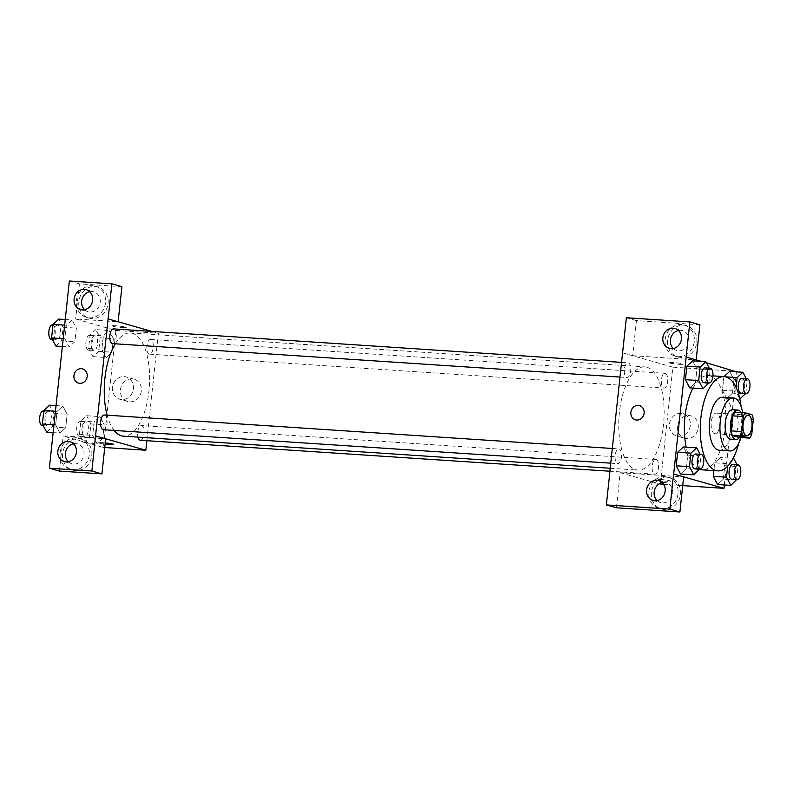 <?xml version="1.0" encoding="UTF-8"?>
<svg xmlns="http://www.w3.org/2000/svg" width="793" height="793" viewBox="0 0 793 793"><rect width="100%" height="100%" fill="white"/><g stroke="black" fill="none" stroke-linecap="round" stroke-linejoin="round"><path stroke-width="0.59" stroke-dasharray="3.96 2.97" d="M714.602 433.622A10.329 4.49 -86.2 0 1 711.242 422.61A10.329 4.49 -86.2 0 1 716.376 413.084A10.329 4.49 -86.2 0 1 720.173 423.68A10.329 4.49 -86.2 0 1 715.008 433.702A10.329 4.49 -86.2 0 1 714.602 433.622M738.888 437.409A14.026 6.106 -86.2 0 0 741.138 433.721L742.744 418.714A14.026 6.106 -86.2 0 0 741.386 414.005L734.933 412.172M739.522 437.449A14.76 6.423 93.8 0 0 741.158 412.578M732.573 409.713A14.76 6.423 -86.2 0 1 738.015 424.86A14.76 6.423 -86.2 0 1 730.631 439.163M742.744 418.714L753.35 419.418M741.138 433.721L751.744 434.425M741.386 414.005L751.992 414.709M740.969 437.538A26.566 11.558 93.8 0 0 742.615 412.677M719.251 450.246A26.566 11.558 93.8 0 0 732.534 424.493A26.566 11.558 93.8 0 0 722.74 397.234M738.62 443.525A47.233 20.549 93.8 0 0 741.068 406.432M692.953 388.084A47.233 20.549 -86.2 0 1 708.189 375.565A47.233 20.549 -86.2 0 1 725.585 424.037A47.233 20.549 -86.2 0 1 701.974 469.813M699.555 469.317A47.233 20.549 -86.2 0 1 686.183 447.143M724.346 484.969L736.439 371.848M706.434 362.798L701.716 361.459M699.535 469.525L686.282 468.653L680.523 473.976L686.282 468.653L687.719 455.142L683.407 446.965L687.719 455.142L700.982 456.025L700.06 454.27M708.744 383.425L695.481 382.553L689.722 387.876L695.481 382.553L696.918 369.042L692.616 360.855L696.918 369.042L710.181 369.915L709.259 368.16M725.575 376.834L723.89 376.725L722.443 390.225L726.755 398.413L732.514 393.1L733.951 379.589L729.649 371.402L733.951 379.589L747.214 380.462L746.292 378.707M736.568 480.072L723.305 479.2L717.556 484.523L723.305 479.2L724.752 465.689L720.44 457.502L714.691 462.825L713.859 470.596L714.691 462.825L727.954 463.697L727.687 466.185M678.967 364.265A7.375 0.615 -173.9 0 0 683.16 364.146A7.375 0.615 -173.9 0 0 675.884 362.748A7.375 0.615 -173.9 0 0 668.489 362.579A7.375 0.615 -173.9 0 0 678.967 364.265A7.375 0.615 6.1 0 1 668.479 362.589A7.375 0.615 6.1 0 1 675.884 362.758A7.375 0.615 6.1 0 1 683.16 364.156A7.375 0.615 6.1 0 1 678.967 364.265M699.912 324.793L636.432 320.61L632.675 355.7L622.614 352.835M632.675 355.7L696.155 359.893L686.094 357.028M660.341 484.156L672.841 367.159L736.489 371.352M672.841 367.159L622.525 352.835M696.789 342.259A16.237 14.552 -74.1 0 0 686.649 325.685A16.237 14.552 -74.1 0 0 668.202 337.312A16.237 14.552 -74.1 0 0 677.757 356.909A16.237 14.552 -74.1 0 0 696.789 342.259M694.271 341.545A16.237 14.552 105.9 0 1 675.24 356.196A16.237 14.552 105.9 0 1 665.694 336.599A16.237 14.552 105.9 0 1 684.131 324.971A16.237 14.552 105.9 0 1 694.271 341.545M673.356 348.504A10.329 9.258 -74.1 0 0 676.855 350.516A10.329 9.258 -74.1 0 0 678.59 350.813A10.329 9.258 -74.1 0 0 688.83 342.16A10.329 9.258 -74.1 0 0 682.515 330.641A10.329 9.258 -74.1 0 0 680.781 330.344A10.329 9.258 -74.1 0 0 678.481 330.503M636.432 320.61L626.361 317.745M698.236 427.744A11.608 10.408 -74.1 0 0 690.99 415.889A11.608 10.408 -74.1 0 0 677.797 424.205A11.608 10.408 -74.1 0 0 684.627 438.222A11.608 10.408 -74.1 0 0 698.236 427.744M663.682 484.374L682.723 485.623M690.287 425.474A11.608 10.408 105.9 0 1 676.677 435.952A11.608 10.408 105.9 0 1 669.847 421.945A11.608 10.408 105.9 0 1 683.041 413.629A11.608 10.408 105.9 0 1 690.287 425.474M660.173 479.458A7.375 0.615 6.1 0 1 670.66 481.143A7.375 0.615 6.1 0 1 663.255 480.974A7.375 0.615 6.1 0 1 655.98 479.577A7.375 0.615 6.1 0 1 660.173 479.458A7.375 0.615 -173.9 0 0 655.98 479.567A7.375 0.615 -173.9 0 0 663.255 480.964A7.375 0.615 -173.9 0 0 670.66 481.133A7.375 0.615 -173.9 0 0 660.173 479.458M616.429 507.798L620.176 472.697L683.655 476.88M620.176 472.697L659.181 483.819M680.533 494.346A16.237 14.552 -74.1 0 0 670.392 477.773A16.237 14.552 -74.1 0 0 651.955 489.4A16.237 14.552 -74.1 0 0 661.501 508.997A16.237 14.552 -74.1 0 0 680.533 494.346M678.025 493.633A16.237 14.552 105.9 0 1 658.993 508.283A16.237 14.552 105.9 0 1 649.437 488.686A16.237 14.552 105.9 0 1 667.884 477.059A16.237 14.552 105.9 0 1 678.025 493.633M657.1 500.591A10.329 9.258 -74.1 0 0 660.609 502.603A10.329 9.258 -74.1 0 0 662.343 502.911A10.329 9.258 -74.1 0 0 672.573 494.247A10.329 9.258 -74.1 0 0 666.269 482.729A10.329 9.258 -74.1 0 0 664.534 482.431A10.329 9.258 -74.1 0 0 662.224 482.59M635.471 419.824L635.471 419.824A7.375 6.612 -74.1 0 0 643.857 414.541A7.375 6.612 -74.1 0 0 639.515 405.629L639.515 405.629M656.128 459.504A7.375 3.212 -86.2 0 1 658.527 467.374A7.375 3.212 -86.2 0 1 654.869 474.184A7.375 3.212 -86.2 0 1 652.143 466.611A7.375 3.212 -86.2 0 1 655.831 459.454A7.375 3.212 -86.2 0 1 656.128 459.504M628.304 362.857A7.375 3.212 -86.2 0 1 630.703 370.718A7.375 3.212 -86.2 0 1 627.035 377.527A7.375 3.212 -86.2 0 1 626.738 377.478A7.375 3.212 -86.2 0 1 624.339 369.617A7.375 3.212 -86.2 0 1 628.006 362.807A7.375 3.212 -86.2 0 1 628.304 362.857M619.105 448.957A7.375 3.212 -86.2 0 1 621.494 456.827A7.375 3.212 -86.2 0 1 617.836 463.637A7.375 3.212 -86.2 0 1 617.539 463.588A7.375 3.212 -86.2 0 1 615.14 455.717A7.375 3.212 -86.2 0 1 618.808 448.907A7.375 3.212 -86.2 0 1 619.105 448.957M665.337 373.404A7.375 3.212 -86.2 0 1 667.726 381.264A7.375 3.212 -86.2 0 1 664.068 388.074A7.375 3.212 -86.2 0 1 663.771 388.025A7.375 3.212 -86.2 0 1 661.372 380.154A7.375 3.212 -86.2 0 1 665.04 373.344A7.375 3.212 -86.2 0 1 665.337 373.404M646.91 367.248A51.714 22.501 -86.2 0 1 663.701 422.372A51.714 22.501 -86.2 0 1 638.038 470.1A51.714 22.501 -86.2 0 1 635.956 469.734A51.714 22.501 -86.2 0 1 619.164 414.61A51.714 22.501 -86.2 0 1 644.838 366.891A51.714 22.501 -86.2 0 1 646.91 367.248M114.142 430.43A51.714 22.501 -86.2 0 1 107.154 415.185M115.292 343.795A51.714 22.501 -86.2 0 1 130.339 332.971A51.714 22.501 -86.2 0 1 149.391 386.052A51.714 22.501 -86.2 0 1 123.539 436.18M140.371 440.264A7.375 3.212 93.8 0 0 144.029 433.454A7.375 3.212 93.8 0 0 141.64 425.593A7.375 3.212 93.8 0 0 141.342 425.534A7.375 3.212 93.8 0 0 138.21 429.409A7.375 3.212 93.8 0 0 138.002 437.131M113.508 328.887A7.375 3.212 -86.2 0 1 116.234 336.46A7.375 3.212 -86.2 0 1 112.537 343.617M104.309 414.997A7.375 3.212 -86.2 0 1 107.025 422.57A7.375 3.212 -86.2 0 1 103.338 429.717M149.272 354.104A7.375 3.212 -86.2 0 1 146.883 346.244A7.375 3.212 -86.2 0 1 150.541 339.434A7.375 3.212 -86.2 0 1 153.257 347.007A7.375 3.212 -86.2 0 1 149.57 354.164A7.375 3.212 -86.2 0 1 149.272 354.104M95.537 435.912L105.677 438.797L63.162 435.972L103.417 447.44L115.917 330.443L75.662 318.984L118.098 321.78M146.864 440.69L158.352 333.248L151.949 331.424M78.547 383.108L78.547 383.108A7.375 6.612 -74.1 0 0 79.786 383.326A7.375 6.612 -74.1 0 0 87.091 377.141A7.375 6.612 -74.1 0 0 82.591 368.914L82.591 368.914M84.603 309.696A10.329 9.258 -74.1 0 0 88.112 311.708A10.329 9.258 -74.1 0 0 89.847 312.006A10.329 9.258 -74.1 0 0 100.077 303.352A10.329 9.258 -74.1 0 0 93.762 291.834A10.329 9.258 -74.1 0 0 92.028 291.537A10.329 9.258 -74.1 0 0 89.728 291.695M105.528 302.728A16.237 14.552 105.9 0 1 86.487 317.388A16.237 14.552 105.9 0 1 76.941 297.781A16.237 14.552 105.9 0 1 95.388 286.154A16.237 14.552 105.9 0 1 105.528 302.728M108.036 303.451A16.237 14.552 -74.1 0 0 97.896 286.868A16.237 14.552 -74.1 0 0 79.459 298.495A16.237 14.552 -74.1 0 0 89.004 318.102A16.237 14.552 -74.1 0 0 108.036 303.451M68.347 461.784A10.329 9.258 -74.1 0 0 71.856 463.796A10.329 9.258 -74.1 0 0 73.59 464.093A10.329 9.258 -74.1 0 0 83.82 455.44A10.329 9.258 -74.1 0 0 77.516 443.921A10.329 9.258 -74.1 0 0 73.471 443.783M89.272 454.815A16.237 14.552 105.9 0 1 70.24 469.476A16.237 14.552 105.9 0 1 60.684 449.869A16.237 14.552 105.9 0 1 79.131 438.242A16.237 14.552 105.9 0 1 89.272 454.815M91.79 455.539A16.237 14.552 -74.1 0 0 81.649 438.955A16.237 14.552 -74.1 0 0 63.202 450.593A16.237 14.552 -74.1 0 0 72.758 470.19A16.237 14.552 -74.1 0 0 91.79 455.539M59.416 471.072L63.162 435.972M121.934 286.689L79.419 283.884L75.662 318.984M79.419 283.884L69.358 281.019M65.244 319.5L72.034 319.946L66.285 325.279L64.838 338.78L69.15 346.977L74.899 341.624L76.346 328.133L72.044 319.926M95.804 329.62L90.055 334.933L88.608 348.444L92.92 356.632L98.679 351.309L100.116 337.798L95.804 329.62L109.067 330.493L103.318 335.816L101.871 349.316L106.183 357.504L111.932 352.171L113.379 338.68L109.077 330.473L103.318 335.826L101.871 349.316L106.173 357.524M99.868 416.593L94.119 421.935L92.672 435.426L96.974 443.624L102.733 438.271L104.18 424.78L99.868 416.583L94.109 421.916L92.672 435.426L96.984 443.614L102.733 438.291L104.18 424.78L99.868 416.593L86.606 415.72L80.856 421.043L79.409 434.554L83.721 442.742L89.47 437.419L90.917 423.908L86.606 415.72M56.035 405.6L62.835 406.046L57.086 411.389L55.639 424.879L59.951 433.067L65.7 427.734L67.147 414.233L62.845 406.036M53.151 432.621L59.951 433.067L65.7 427.744L67.147 414.233L62.835 406.046L57.086 411.369L55.639 424.879L59.941 433.087M132.114 378.836A11.608 10.408 -74.1 0 0 120.615 388.56A11.608 10.408 -74.1 0 0 127.703 401.506A11.608 10.408 -74.1 0 0 140.886 393.189A11.608 10.408 -74.1 0 0 134.057 379.173A11.608 10.408 -74.1 0 0 132.114 378.836M115.917 330.443L158.352 333.248M103.417 447.44L104.745 447.53M124.164 376.576A11.608 10.408 105.9 0 1 126.107 376.913A11.608 10.408 105.9 0 1 132.946 390.929A11.608 10.408 105.9 0 1 119.753 399.246A11.608 10.408 105.9 0 1 112.665 386.3A11.608 10.408 105.9 0 1 124.164 376.576M113.726 444.427L113.726 444.427A7.375 0.615 -173.9 0 0 103.249 442.742A7.375 0.615 -173.9 0 0 99.056 442.851A7.375 0.615 -173.9 0 0 105.112 444.12A7.375 0.615 6.1 0 1 99.056 442.861A7.375 0.615 6.1 0 1 103.249 442.752A7.375 0.615 6.1 0 1 105.241 442.91M122.043 327.549A7.375 0.615 -173.9 0 0 126.236 327.44A7.375 0.615 -173.9 0 0 118.96 326.042A7.375 0.615 -173.9 0 0 111.555 325.864A7.375 0.615 -173.9 0 0 122.043 327.549A7.375 0.615 6.1 0 1 111.555 325.873A7.375 0.615 6.1 0 1 118.96 326.042A7.375 0.615 6.1 0 1 126.236 327.44A7.375 0.615 6.1 0 1 122.043 327.549M84.385 436.546A7.375 3.212 -86.2 0 1 81.986 428.676A7.375 3.212 -86.2 0 1 85.644 421.866A7.375 3.212 -86.2 0 1 88.37 429.439A7.375 3.212 -86.2 0 1 84.682 436.596A7.375 3.212 -86.2 0 1 84.385 436.546M80.856 421.043L94.109 421.916M79.409 434.554L92.672 435.426M83.721 442.742L96.984 443.614M89.47 437.419L102.733 438.291M90.917 423.908L104.18 424.78M79.082 436.19A7.375 3.212 -86.2 0 1 76.683 428.329A7.375 3.212 -86.2 0 1 80.341 421.519A7.375 3.212 -86.2 0 1 83.067 429.092A7.375 3.212 -86.2 0 1 79.369 436.239A7.375 3.212 -86.2 0 1 79.082 436.19M93.584 350.437A7.375 3.212 -86.2 0 1 91.185 342.566A7.375 3.212 -86.2 0 1 94.853 335.766A7.375 3.212 -86.2 0 1 97.569 343.339A7.375 3.212 -86.2 0 1 93.881 350.486A7.375 3.212 -86.2 0 1 93.584 350.437M90.055 334.933L103.318 335.816M88.608 348.444L101.871 349.316M92.92 356.632L106.183 357.504L111.932 352.181L113.379 338.68L109.067 330.493M98.679 351.309L111.932 352.181M100.116 337.798L113.379 338.68M88.281 350.09A7.375 3.212 -86.2 0 1 85.882 342.219A7.375 3.212 -86.2 0 1 89.55 335.409A7.375 3.212 -86.2 0 1 92.266 342.982A7.375 3.212 -86.2 0 1 88.578 350.139A7.375 3.212 -86.2 0 1 88.281 350.09M46.688 432.195L52.437 426.872L53.884 413.361L49.572 405.173M47.352 426A7.375 3.212 -86.2 0 1 44.953 418.129A7.375 3.212 -86.2 0 1 48.621 411.319A7.375 3.212 -86.2 0 1 51.337 418.892A7.375 3.212 -86.2 0 1 47.649 426.049A7.375 3.212 -86.2 0 1 47.352 426M55.431 411.26L57.086 411.369M53.993 424.77L55.639 424.879M52.437 426.872L65.7 427.744M53.884 413.361L67.147 414.233M43.318 410.972A7.375 3.212 -86.2 0 1 46.034 418.545A7.375 3.212 -86.2 0 1 42.346 425.702M55.887 346.085L61.646 340.762L63.083 327.261L58.781 319.073M56.551 339.89A7.375 3.212 -86.2 0 1 54.152 332.029A7.375 3.212 -86.2 0 1 57.82 325.219A7.375 3.212 -86.2 0 1 60.536 332.792A7.375 3.212 -86.2 0 1 56.848 339.939A7.375 3.212 -86.2 0 1 56.551 339.89M72.034 319.946L66.285 325.269L64.838 338.78L69.15 346.967L74.899 341.644L76.346 328.133L72.034 319.946M64.639 325.16L66.285 325.269M63.192 338.67L64.838 338.78M62.35 346.511L69.15 346.967M61.646 340.762L74.899 341.644M63.083 327.261L76.346 328.133M52.516 324.862A7.375 3.212 -86.2 0 1 55.232 332.445A7.375 3.212 -86.2 0 1 51.545 339.592M732.514 459.484L727.954 463.697M736.618 479.567L738.015 466.562L737.084 464.807M732.742 464.52A7.375 3.212 -86.2 0 1 735.458 472.103A7.375 3.212 -86.2 0 1 731.77 479.25M723.305 479.2L724.752 465.689L720.44 457.502L733.129 458.344M720.44 457.502L714.691 462.825M724.752 465.689L738.015 466.562M736.092 387.49L735.706 391.108L739.819 398.929M745.826 393.467L747.214 380.462M741.951 378.42A7.375 3.212 -86.2 0 1 744.667 385.993A7.375 3.212 -86.2 0 1 740.979 393.15M723.89 376.725L722.443 390.225L735.706 391.108M722.443 390.225L726.755 398.413L739.899 399.285M726.755 398.413L732.514 393.1L745.767 393.972M732.514 393.1L733.951 379.589M699.595 469.03L700.982 456.025M695.709 453.983A7.375 3.212 -86.2 0 1 698.435 461.556A7.375 3.212 -86.2 0 1 694.737 468.703M686.282 468.653L687.719 455.142M708.793 382.92L710.181 369.915M704.918 367.873A7.375 3.212 -86.2 0 1 707.634 375.446A7.375 3.212 -86.2 0 1 703.946 382.603M695.481 382.553L696.918 369.042M748.195 415.175L716.376 413.084M746.837 435.793L715.008 433.702M708.189 375.565L712.937 375.872M686.649 325.685L684.131 324.971M677.757 356.909L675.24 356.196M669.312 348.365L676.855 350.516M674.972 328.49L682.515 330.641M690.99 415.889L683.041 413.629M684.627 438.222L676.677 435.952M670.392 477.773L667.884 477.059M661.501 508.997L658.993 508.283M653.055 500.452L660.609 502.603M658.715 480.588L666.269 482.729M610.194 468.257L638.038 470.1M130.339 332.971L644.838 366.891M655.831 459.454L141.342 425.534M654.869 474.184L609.966 471.22M619.938 377.062L627.035 377.527M621.514 362.371L628.006 362.807M610.739 463.171L617.836 463.637M612.305 448.481L618.808 448.907M149.57 354.164L664.068 388.074M150.541 339.434L665.04 373.344M80.559 309.557L88.112 311.708M86.219 289.683L93.762 291.834M97.896 286.868L95.388 286.154M89.004 318.102L86.487 317.388M64.302 461.645L71.856 463.796M69.962 441.77L77.516 443.921M81.649 438.955L79.131 438.242M72.758 470.19L70.24 469.476M134.057 379.173L126.107 376.913M127.703 401.506L119.753 399.246M79.369 436.239L84.682 436.596M80.341 421.519L85.644 421.866M88.578 350.139L93.881 350.486M89.55 335.409L94.853 335.766M43.298 425.762L47.649 426.049M43.764 411.002L48.621 411.319M52.507 339.662L56.848 339.939M52.972 324.892L57.82 325.219"/><path stroke-width="1.19" d="M746.421 435.724A10.329 4.49 -86.2 0 1 743.071 424.711A10.329 4.49 -86.2 0 1 748.195 415.175A10.329 4.49 -86.2 0 1 752.002 425.782A10.329 4.49 -86.2 0 1 746.837 435.793A10.329 4.49 -86.2 0 1 746.421 435.724M751.744 434.425L753.35 419.418A14.026 6.106 -86.2 0 0 751.992 414.709L745.539 412.866A14.026 6.106 -86.2 0 0 743.289 416.553L741.683 431.561A14.026 6.106 -86.2 0 0 743.041 436.269L749.494 438.103A14.026 6.106 -86.2 0 0 751.744 434.425M743.289 416.553L732.682 415.849L731.077 430.857L741.683 431.561M743.041 436.269L732.435 435.565L738.888 437.409L749.494 438.103M732.435 435.565A14.026 6.106 -86.2 0 1 731.077 430.857M732.682 415.849A14.026 6.106 -86.2 0 1 734.933 412.172L745.539 412.866M741.158 412.578A14.76 6.423 93.8 0 0 737.877 410.06A14.76 6.423 93.8 0 0 730.621 422.996A14.76 6.423 93.8 0 0 735.934 439.51A14.76 6.423 93.8 0 0 739.522 437.449M735.934 439.51L730.631 439.163A14.76 6.423 -86.2 0 1 730.046 439.064A14.76 6.423 -86.2 0 1 725.317 422.649A14.76 6.423 -86.2 0 1 732.573 409.713L737.877 410.06M742.615 412.677A26.566 11.558 93.8 0 0 733.356 397.927A26.566 11.558 93.8 0 0 720.282 421.212A26.566 11.558 93.8 0 0 729.857 450.949A26.566 11.558 93.8 0 0 740.969 437.538M733.356 397.927L722.74 397.234A26.566 11.558 93.8 0 0 709.676 420.518A26.566 11.558 93.8 0 0 719.251 450.246L729.857 450.949M741.068 406.432A47.233 20.549 93.8 0 0 724.098 376.616A47.233 20.549 93.8 0 0 700.873 418.01A47.233 20.549 93.8 0 0 717.893 470.864A47.233 20.549 93.8 0 0 738.62 443.525M686.183 447.143A47.233 20.549 -86.2 0 1 684.954 416.959A47.233 20.549 -86.2 0 1 692.953 388.084M717.893 470.864L701.974 469.813A47.233 20.549 -86.2 0 1 700.08 469.486A47.233 20.549 -86.2 0 1 699.555 469.317M701.716 361.459L686.183 357.028L673.673 474.016L723.989 488.349L724.346 484.969M736.439 371.848L706.434 362.798M700.06 454.27L696.67 447.837L683.407 446.965L677.658 452.278L676.211 465.788L680.523 473.976L693.786 474.848L699.595 469.03M709.259 368.16L705.869 361.727L692.616 360.855L686.857 366.178L685.42 379.688L689.722 387.876L702.985 388.748L708.793 382.92M729.649 371.402L724.019 376.606L729.649 371.402L742.902 372.274L737.153 377.597L736.092 387.49M727.687 466.185L726.507 477.208L713.244 476.335L713.859 470.596L713.244 476.335L717.556 484.523L730.819 485.395L736.618 479.567M696.155 359.873L699.912 324.793L689.841 321.928L686.183 357.028M610.025 469.823L626.361 317.745L689.841 321.928M678.481 330.503A10.329 9.258 -74.1 0 0 670.779 338.046A10.329 9.258 -74.1 0 0 673.356 348.504M671.047 348.672A10.329 9.258 -74.1 0 0 681.276 340.009A10.329 9.258 -74.1 0 0 674.972 328.49A10.329 9.258 -74.1 0 0 663.235 335.895A10.329 9.258 -74.1 0 0 669.312 348.365A10.329 9.258 -74.1 0 0 671.047 348.672M659.181 483.819L663.682 484.374M682.723 485.623L723.989 488.349M679.898 511.981L669.837 509.116L606.358 504.923L616.429 507.798L679.898 511.981L683.655 476.88L673.673 474.016M662.224 482.59A10.329 9.258 -74.1 0 0 654.532 490.133A10.329 9.258 -74.1 0 0 657.1 500.591M654.79 500.76A10.329 9.258 -74.1 0 0 665.02 492.106A10.329 9.258 -74.1 0 0 658.715 480.588A10.329 9.258 -74.1 0 0 646.979 487.982A10.329 9.258 -74.1 0 0 653.055 500.452A10.329 9.258 -74.1 0 0 654.79 500.76M606.358 504.923L610.114 469.833M673.594 474.016L669.837 509.116M639.515 405.629A7.375 6.612 -74.1 0 0 630.871 412.291A7.375 6.612 105.9 0 1 639.515 405.629A7.375 6.612 105.9 0 1 643.857 414.541A7.375 6.612 105.9 0 1 635.471 419.824A7.375 6.612 105.9 0 1 630.861 412.291A7.375 6.612 -74.1 0 0 635.471 419.824M610.194 468.257L123.539 436.18A51.714 22.501 -86.2 0 1 121.468 435.823A51.714 22.501 -86.2 0 1 114.142 430.43M107.154 415.185A51.714 22.501 -86.2 0 1 115.292 343.795M138.002 437.131A7.375 3.212 93.8 0 0 140.371 440.264L609.966 471.22M619.938 377.062L112.537 343.617A7.375 3.212 -86.2 0 1 112.249 343.567A7.375 3.212 -86.2 0 1 109.85 335.697A7.375 3.212 -86.2 0 1 113.508 328.887L621.514 362.371M610.739 463.171L103.338 429.717A7.375 3.212 -86.2 0 1 103.04 429.667A7.375 3.212 -86.2 0 1 100.652 421.807A7.375 3.212 -86.2 0 1 104.309 414.997L612.305 448.481M95.537 435.912L111.872 283.825L69.358 281.019L49.344 468.207L91.869 471.012L95.537 435.912M49.344 468.207L59.416 471.072L101.93 473.877L105.677 438.777L145.843 450.236L146.864 440.69M151.949 331.424L108.036 318.915M79.786 383.326A7.375 6.612 105.9 0 1 78.547 383.108A7.375 6.612 105.9 0 1 74.205 374.207A7.375 6.612 105.9 0 1 82.591 368.914A7.375 6.612 105.9 0 1 87.091 377.141A7.375 6.612 105.9 0 1 79.786 383.326M82.294 309.855A10.329 9.258 105.9 0 1 80.559 309.557A10.329 9.258 105.9 0 1 74.483 297.088A10.329 9.258 105.9 0 1 86.219 289.683A10.329 9.258 105.9 0 1 92.523 301.201A10.329 9.258 105.9 0 1 82.294 309.855M66.047 461.942A10.329 9.258 105.9 0 1 64.302 461.645A10.329 9.258 105.9 0 1 58.226 449.175A10.329 9.258 105.9 0 1 69.962 441.77A10.329 9.258 105.9 0 1 76.277 453.289A10.329 9.258 105.9 0 1 66.047 461.942M82.591 368.914A7.375 6.612 -74.1 0 0 74.205 374.207A7.375 6.612 -74.1 0 0 78.547 383.108M89.728 291.695A10.329 9.258 -74.1 0 0 82.026 299.229A10.329 9.258 -74.1 0 0 84.603 309.696M73.471 443.783A10.329 9.258 -74.1 0 0 65.779 451.316A10.329 9.258 -74.1 0 0 68.347 461.784M101.93 473.877L91.869 471.012M105.677 438.777L95.616 435.912M118.098 321.78L121.934 286.689L111.872 283.825M118.187 321.789L108.116 318.925M104.745 447.53L145.843 450.236M105.241 442.91A7.375 0.615 6.1 0 1 113.726 444.427A7.375 0.615 6.1 0 1 105.112 444.12A7.375 0.615 -173.9 0 0 113.726 444.427M56.035 405.6L49.572 405.173L43.823 410.496L42.376 424.007L46.688 432.195L53.151 432.621M43.823 410.496L55.431 411.26M42.376 424.007L53.993 424.77M43.298 425.762L42.346 425.702A7.375 3.212 -86.2 0 1 42.049 425.643A7.375 3.212 -86.2 0 1 39.65 417.782A7.375 3.212 -86.2 0 1 43.318 410.972L43.764 411.002M65.244 319.5L58.781 319.073L53.022 324.396L51.585 337.897L55.887 346.085L62.35 346.511M53.022 324.396L64.639 325.16M51.585 337.897L63.192 338.67M52.507 339.662L51.545 339.592A7.375 3.212 -86.2 0 1 51.248 339.543A7.375 3.212 -86.2 0 1 48.849 331.672A7.375 3.212 -86.2 0 1 52.516 324.862L52.972 324.892M737.084 464.807L733.703 458.384L732.514 459.484M726.507 477.208L730.819 485.395M737.074 479.596L731.77 479.25A7.375 3.212 -86.2 0 1 731.473 479.2A7.375 3.212 -86.2 0 1 729.084 471.329A7.375 3.212 -86.2 0 1 732.742 464.52L738.045 464.876A7.375 3.212 -86.2 0 1 740.771 472.45A7.375 3.212 -86.2 0 1 737.074 479.596A7.375 3.212 -86.2 0 1 736.786 479.547A7.375 3.212 -86.2 0 1 734.387 471.686A7.375 3.212 -86.2 0 1 738.045 464.876M733.129 458.344L733.703 458.384M713.244 476.335L717.556 484.523M739.819 398.929L745.826 393.467M746.292 378.707L742.902 372.274M746.282 393.497L740.979 393.15A7.375 3.212 -86.2 0 1 740.682 393.09A7.375 3.212 -86.2 0 1 738.283 385.229A7.375 3.212 -86.2 0 1 741.951 378.42L747.254 378.767A7.375 3.212 -86.2 0 1 749.97 386.34A7.375 3.212 -86.2 0 1 746.282 393.497A7.375 3.212 -86.2 0 1 745.985 393.447A7.375 3.212 -86.2 0 1 743.586 385.576A7.375 3.212 -86.2 0 1 747.254 378.767M725.575 376.834L737.153 377.597M696.67 447.837L690.921 453.16L689.474 466.661L693.786 474.848M700.05 469.059L694.737 468.703A7.375 3.212 -86.2 0 1 694.45 468.653A7.375 3.212 -86.2 0 1 692.051 460.792A7.375 3.212 -86.2 0 1 695.709 453.983L701.022 454.33A7.375 3.212 -86.2 0 1 703.738 461.903A7.375 3.212 -86.2 0 1 700.05 469.059A7.375 3.212 -86.2 0 1 699.753 469A7.375 3.212 -86.2 0 1 697.354 461.139A7.375 3.212 -86.2 0 1 701.022 454.33M683.407 446.965L677.658 452.278L690.921 453.16M677.658 452.278L676.211 465.788L689.474 466.661M676.211 465.788L680.523 473.976M705.869 361.727L700.12 367.05L698.673 380.561L702.985 388.748M709.249 382.95L703.946 382.603A7.375 3.212 -86.2 0 1 703.649 382.553A7.375 3.212 -86.2 0 1 701.25 374.683A7.375 3.212 -86.2 0 1 704.918 367.873L710.221 368.22A7.375 3.212 -86.2 0 1 712.937 375.803A7.375 3.212 -86.2 0 1 709.249 382.95A7.375 3.212 -86.2 0 1 708.952 382.9A7.375 3.212 -86.2 0 1 706.553 375.03A7.375 3.212 -86.2 0 1 710.221 368.22M692.616 360.855L686.857 366.178L700.12 367.05M686.857 366.178L685.42 379.688L698.673 380.561M685.42 379.688L689.722 387.876M712.937 375.872L724.098 376.616"/></g></svg>

